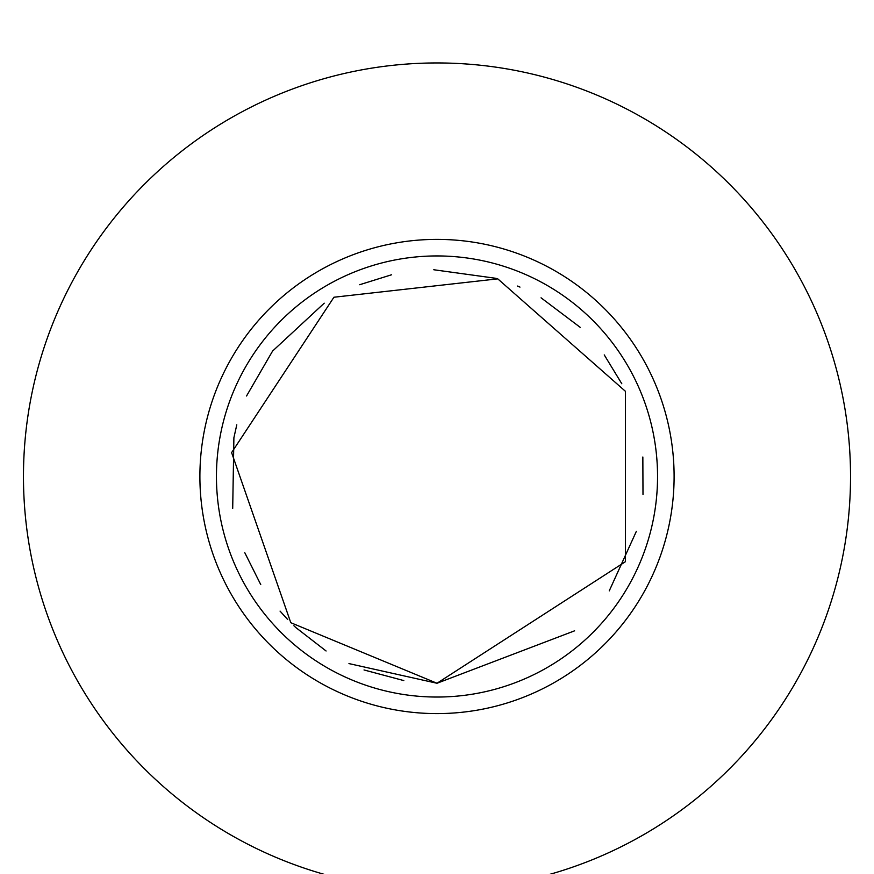 <?xml version="1.0" encoding="UTF-8"?>
<svg xmlns="http://www.w3.org/2000/svg" width="874" height="874" viewBox="0 0 874 874"><rect width="100%" height="100%" fill="white"/><g stroke="black" fill="none" stroke-linecap="round" stroke-linejoin="round"><path stroke-width="1.31" d="M437 62.95A413.544 413.544 0 0 1 795.132 683.26A413.544 413.544 0 0 1 78.868 683.26A413.544 413.544 0 0 1 437 62.95M437 255.94A220.554 220.554 0 0 1 628.002 586.771A220.554 220.554 0 0 1 245.998 586.771A220.554 220.554 0 0 1 437 255.94M437 239.389A237.094 237.094 0 0 1 642.335 595.041A237.094 237.094 0 0 1 231.665 595.041A237.094 237.094 0 0 1 437 239.389M348.955 663.584L437 683.26L290.791 622.703L231.61 452.612L333.934 297.236L497.754 278.85L625.391 391.268L625.391 561.72L437 683.26L290.791 622.703L231.61 452.612L333.934 297.236L497.754 278.85L625.391 391.268L625.391 561.72L437 683.26L290.791 622.703L231.61 452.612L333.934 297.236L497.754 278.85L625.391 391.268L625.391 561.72L437 683.26L290.791 622.703L231.61 452.612L333.934 297.236L497.754 278.85L625.391 391.268L625.391 561.72L437 683.26L290.791 622.703L231.61 452.612L333.934 297.236L497.754 278.85L625.391 391.268L625.391 561.72L437 683.26L290.791 622.703L231.61 452.612L333.934 297.236L497.754 278.85L625.391 391.268L625.391 561.72L437 683.26L290.791 622.703L231.61 452.612L333.934 297.236L497.754 278.85L625.391 391.268L625.391 561.72L437 683.26L290.791 622.703L231.61 452.612L333.934 297.236L497.754 278.85L625.391 391.268L625.391 561.72L437 683.26L290.791 622.703L231.61 452.612L333.934 297.236L497.754 278.85L625.391 391.268L625.391 561.72L437 683.26L574.6 630.82M609.244 590.89L636.37 531.305M642.991 494.411L642.849 457.004M621.807 383.752L604.251 354.92M580.205 327.346L541.05 297.805M519.975 287.098L517.55 286.049M496.082 278.336L433.777 269.749M391.53 274.786L359.695 284.716M324.221 303.18L272.688 350.966M272.491 351.228L246.544 395.988M236.788 424.819L233.893 437.743L232.703 508.351M244.775 552.674L260.747 584.597M280.051 611.101L287.677 619.513M295.751 627.488L326.078 650.988M364.021 669.954L403.821 680.584M293.882 625.729L296.111 627.838"/></g></svg>
